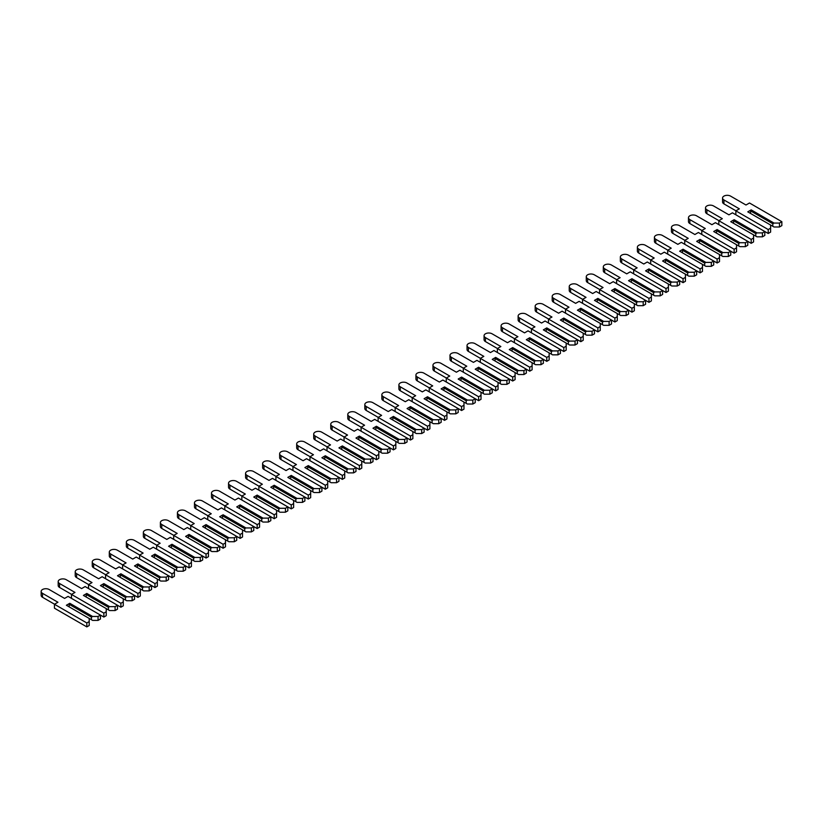 <?xml version="1.0" encoding="UTF-8"?>
<svg xmlns="http://www.w3.org/2000/svg" width="823" height="823" viewBox="0 0 823 823"><rect width="100%" height="100%" fill="white"/><g stroke="black" fill="none" stroke-linecap="round" stroke-linejoin="round"><path stroke-width="1.23" d="M781.85 221.685L781.85 225.615L779.463 226.994L774.011 226.994L772.818 226.304L772.818 223.743L774.011 223.064L751.183 209.875L747.778 211.85L770.606 225.029L770.606 228.177L768.219 229.545L735.855 210.863L739.352 208.847L723.931 199.948A4.701 2.716 180 0 1 722.553 198.024A4.701 2.716 180 0 1 725.454 195.524A4.701 2.716 180 0 1 730.577 196.111L745.988 205.009L749.486 202.993L781.85 221.685L779.463 223.064L774.011 223.064M779.463 226.994L779.463 223.064M772.818 226.304L770.606 225.029M772.818 223.743L750.586 210.914L751.183 209.875M750.586 213.466L750.586 210.914M762.427 236.829L762.427 232.899L764.814 231.52L764.814 235.45L762.427 236.829L756.975 236.829L753.57 234.864L753.57 238.012L751.183 239.39L718.818 220.698L722.316 218.681L706.895 209.783A4.701 2.716 180 0 1 705.517 207.859A4.701 2.716 180 0 1 708.418 205.359A4.701 2.716 180 0 1 713.541 205.945L728.952 214.844L732.449 212.828L768.219 233.485L770.606 232.107L770.606 228.177M735.937 210.811L723.931 203.878A4.701 2.716 180 0 1 722.553 201.964L722.553 198.024M768.219 233.485L768.219 229.545M735.855 214.793L735.855 210.863M762.427 232.899L756.975 232.899L734.147 219.71L730.742 221.685L753.57 234.864M755.781 236.139L755.781 233.578L756.975 232.899M755.781 233.578L733.56 220.749L734.147 219.71M733.56 223.3L733.56 220.749M745.391 246.663L745.391 242.734L747.778 241.355L747.778 245.285L745.391 246.663L739.939 246.663L736.534 244.698L736.534 247.846L734.147 249.225L701.782 230.533L705.28 228.516L689.859 219.618A4.701 2.716 180 0 1 688.481 217.694A4.701 2.716 180 0 1 691.382 215.194A4.701 2.716 180 0 1 696.505 215.78L711.926 224.679L715.413 222.663L751.183 243.32L753.57 241.941L753.57 238.012M718.901 220.646L706.895 213.713A4.701 2.716 180 0 1 705.517 211.799L705.517 207.859M751.183 243.32L751.183 239.39M718.818 224.628L718.818 220.698M745.391 242.734L739.939 242.734L717.121 229.545L713.706 231.52L736.534 244.698M738.756 245.974L738.756 243.413L739.939 242.734M738.756 243.413L716.524 230.584L717.121 229.545M716.524 233.135L716.524 230.584M728.355 256.498L728.355 252.568L730.742 251.19L730.742 255.12L728.355 256.498L722.913 256.498L719.497 254.533L719.497 257.681L717.121 259.06L684.746 240.367L688.244 238.351L672.823 229.452A4.701 2.716 180 0 1 671.445 227.539A4.701 2.716 180 0 1 674.346 225.029A4.701 2.716 180 0 1 679.469 225.615L694.89 234.514L698.377 232.498L734.147 253.155L736.534 251.776L736.534 247.846M701.875 230.481L689.859 223.547A4.701 2.716 180 0 1 688.481 221.634L688.481 217.694M734.147 253.155L734.147 249.225M701.782 234.462L701.782 230.533M728.355 252.568L722.913 252.568L700.085 239.39L696.67 241.355L719.497 254.533M721.72 255.809L721.72 253.258L722.913 252.568M721.72 253.258L699.488 240.419L700.085 239.39M699.488 242.97L699.488 240.419M711.329 266.333L711.329 262.403L713.706 261.025L713.706 264.955L711.329 266.333L705.877 266.333L702.461 264.368L702.461 267.516L700.085 268.895L667.71 250.202L671.208 248.186L655.787 239.287A4.701 2.716 180 0 1 654.419 237.374A4.701 2.716 180 0 1 657.31 234.864A4.701 2.716 180 0 1 662.433 235.45L677.854 244.349L681.341 242.332L717.121 262.99L719.497 261.611L719.497 257.681M684.839 240.316L672.823 233.382A4.701 2.716 180 0 1 671.445 231.469L671.445 227.539M717.121 262.99L717.121 259.06M684.746 244.308L684.746 240.367M711.329 262.403L705.877 262.403L683.049 249.225L679.644 251.19L702.461 264.368M704.683 265.644L704.683 263.093L705.877 262.403M704.683 263.093L682.452 250.254L683.049 249.225M682.452 252.805L682.452 250.254M694.293 276.168L694.293 272.238L696.67 270.86L696.67 274.789L694.293 276.168L688.841 276.168L685.436 274.203L685.436 277.351L683.049 278.73L650.684 260.037L654.172 258.021L638.751 249.122A4.701 2.716 180 0 1 637.383 247.209A4.701 2.716 180 0 1 640.284 244.698A4.701 2.716 180 0 1 645.397 245.285L660.818 254.184L664.305 252.167L700.085 272.825L702.461 271.446L702.461 267.516M667.803 250.151L655.787 243.217A4.701 2.716 180 0 1 654.419 241.304L654.419 237.374M700.085 272.825L700.085 268.895M667.71 254.142L667.71 250.202M694.293 272.238L688.841 272.238L666.013 259.06L662.608 261.025L685.436 274.203M687.647 275.479L687.647 272.927L688.841 272.238M687.647 272.927L665.416 260.089L666.013 259.06M665.416 262.65L665.416 260.089M677.257 286.003L677.257 282.073L679.644 280.694L679.644 284.624L677.257 286.003L671.805 286.003L668.399 284.038L668.399 287.186L666.013 288.564L633.648 269.872L637.136 267.856L621.715 258.957A4.701 2.716 180 0 1 620.347 257.043A4.701 2.716 180 0 1 623.248 254.533A4.701 2.716 180 0 1 628.361 255.12L643.781 264.018L647.269 262.002L683.049 282.659L685.436 281.281L685.436 277.351M650.767 259.986L638.751 253.052A4.701 2.716 180 0 1 637.383 251.138L637.383 247.209M683.049 282.659L683.049 278.73M650.684 263.977L650.684 260.037M677.257 282.073L671.805 282.073L648.977 268.895L645.571 270.86L668.399 284.038M670.611 285.314L670.611 282.762L671.805 282.073M670.611 282.762L648.38 269.923L648.977 268.895M648.38 272.485L648.38 269.923M660.221 295.838L660.221 291.908L662.608 290.529L662.608 294.459L660.221 295.838L654.769 295.838L651.363 293.873L651.363 297.021L648.977 298.399L616.612 279.707L620.1 277.69L604.689 268.792A4.701 2.716 180 0 1 603.31 266.878A4.701 2.716 180 0 1 606.212 264.368A4.701 2.716 180 0 1 611.324 264.955L626.745 273.853L630.233 271.837L666.013 292.494L668.399 291.116L668.399 287.186M633.731 269.821L621.715 262.887A4.701 2.716 180 0 1 620.347 260.973L620.347 257.043M666.013 292.494L666.013 288.564M633.648 273.812L633.648 269.872M660.221 291.908L654.769 291.908L631.941 278.73L628.535 280.694L651.363 293.873M653.575 295.148L653.575 292.597L654.769 291.908M653.575 292.597L631.344 279.758L631.941 278.73M631.344 282.32L631.344 279.758M643.185 305.672L643.185 301.743L645.571 300.364L645.571 304.294L643.185 305.672L637.732 305.672L634.327 303.708L634.327 306.856L631.941 308.234L599.576 289.542L603.064 287.525L587.653 278.627A4.701 2.716 180 0 1 586.274 276.713A4.701 2.716 180 0 1 589.175 274.203A4.701 2.716 180 0 1 594.288 274.789L609.709 283.688L613.207 281.672L648.977 302.329L651.363 300.951L651.363 297.021M616.694 279.655L604.689 272.722A4.701 2.716 180 0 1 603.31 270.808L603.31 266.878M648.977 302.329L648.977 298.399M616.612 283.647L616.612 279.707M643.185 301.743L637.732 301.743L614.904 288.564L611.499 290.529L634.327 303.708M636.539 304.983L636.539 302.432L637.732 301.743M636.539 302.432L614.308 289.593L614.904 288.564M614.308 292.155L614.308 289.593M626.149 315.507L626.149 311.578L628.535 310.199L628.535 314.129L626.149 315.507L620.696 315.507L617.291 313.542L617.291 316.69L614.904 318.069L582.54 299.377L586.027 297.36L570.617 288.462A4.701 2.716 180 0 1 569.238 286.548A4.701 2.716 180 0 1 572.139 284.038A4.701 2.716 180 0 1 577.262 284.624L592.673 293.523L596.171 291.507L631.941 312.164L634.327 310.785L634.327 306.856M599.658 289.49L587.653 282.556A4.701 2.716 180 0 1 586.274 280.643L586.274 276.713M631.941 312.164L631.941 308.234M599.576 293.482L599.576 289.542M626.149 311.578L620.696 311.578L597.868 298.399L594.463 300.364L617.291 313.542M619.503 314.818L619.503 312.267L620.696 311.578M619.503 312.267L597.272 299.428L597.868 298.399M597.272 301.99L597.272 299.428M609.113 325.342L609.113 321.412L611.499 320.034L611.499 323.964L609.113 325.342L603.66 325.342L600.255 323.377L600.255 326.525L597.868 327.904L565.504 309.211L568.991 307.195L553.581 298.296A4.701 2.716 180 0 1 552.202 296.383A4.701 2.716 180 0 1 555.103 293.873A4.701 2.716 180 0 1 560.226 294.459L575.637 303.358L579.135 301.341L614.904 321.999L617.291 320.62L617.291 316.69M582.622 299.335L570.617 292.402A4.701 2.716 180 0 1 569.238 290.478L569.238 286.548M614.904 321.999L614.904 318.069M582.54 303.317L582.54 299.377M609.113 321.412L603.66 321.412L580.832 308.234L577.427 310.199L600.255 323.377M602.467 324.653L602.467 322.102L603.66 321.412M602.467 322.102L580.236 309.263L580.832 308.234M580.236 311.824L580.236 309.263M592.076 335.177L592.076 331.247L594.463 329.869L594.463 333.799L592.076 335.177L586.624 335.177L583.219 333.212L583.219 336.36L580.832 337.739L548.468 319.046L551.966 317.03L536.545 308.131A4.701 2.716 180 0 1 535.166 306.218A4.701 2.716 180 0 1 538.067 303.708A4.701 2.716 180 0 1 543.19 304.294L558.601 313.203L562.099 311.187L597.868 331.834L600.255 330.455L600.255 326.525M565.586 309.17L553.581 302.236A4.701 2.716 180 0 1 552.202 300.313L552.202 296.383M597.868 331.834L597.868 327.904M565.504 313.151L565.504 309.211M592.076 331.247L586.624 331.247L563.796 318.069L560.391 320.034L583.219 333.212M585.431 334.488L585.431 331.936L586.624 331.247M585.431 331.936L563.199 319.098L563.796 318.069M563.199 321.659L563.199 319.098M575.04 345.012L575.04 341.082L577.427 339.704L577.427 343.633L575.04 345.012L569.588 345.012L566.183 343.047L566.183 346.195L563.796 347.573L531.432 328.881L534.929 326.865L519.508 317.966A4.701 2.716 180 0 1 518.13 316.053A4.701 2.716 180 0 1 521.031 313.542A4.701 2.716 180 0 1 526.154 314.129L541.565 323.038L545.063 321.021L580.832 341.668L583.219 340.29L583.219 336.36M548.55 319.005L536.545 312.071A4.701 2.716 180 0 1 535.166 310.148L535.166 306.218M580.832 341.668L580.832 337.739M548.468 322.986L548.468 319.046M575.04 341.082L569.588 341.082L546.77 327.904L543.355 329.869L566.183 343.047M568.405 344.323L568.405 341.771L569.588 341.082M568.405 341.771L546.174 328.933L546.77 327.904M546.174 331.494L546.174 328.933M558.004 354.847L558.004 350.917L560.391 349.538L560.391 353.468L558.004 354.847L552.562 354.847L549.147 352.882L549.147 356.03L546.77 357.408L514.396 338.716L517.893 336.7L502.472 327.801A4.701 2.716 180 0 1 501.094 325.887A4.701 2.716 180 0 1 503.995 323.377A4.701 2.716 180 0 1 509.118 323.964L524.539 332.873L528.027 330.856L563.796 351.503L566.183 350.125L566.183 346.195M531.514 328.84L519.508 321.906A4.701 2.716 180 0 1 518.13 319.982L518.13 316.053M563.796 351.503L563.796 347.573M531.432 332.821L531.432 328.881M558.004 350.917L552.562 350.917L529.734 337.739L526.319 339.704L549.147 352.882M551.369 354.157L551.369 351.606L552.562 350.917M551.369 351.606L529.138 338.767L529.734 337.739M529.138 341.329L529.138 338.767M540.978 364.682L540.978 360.752L543.355 359.373L543.355 363.303L540.978 364.682L535.526 364.682L532.111 362.717L532.111 365.865L529.734 367.243L497.359 348.551L500.857 346.534L485.436 337.636A4.701 2.716 180 0 1 484.068 335.722A4.701 2.716 180 0 1 486.959 333.212A4.701 2.716 180 0 1 492.082 333.799L507.503 342.707L510.99 340.691L546.77 361.338L549.147 359.96L549.147 356.03M514.488 338.675L502.472 331.741A4.701 2.716 180 0 1 501.094 329.817L501.094 325.887M546.77 361.338L546.77 357.408M514.396 342.656L514.396 338.716M540.978 360.752L535.526 360.752L512.698 347.573L509.293 349.538L532.111 362.717M534.333 363.992L534.333 361.441L535.526 360.752M534.333 361.441L512.101 348.602L512.698 347.573M512.101 351.164L512.101 348.602M523.942 374.516L523.942 370.587L526.319 369.208L526.319 373.138L523.942 374.516L518.49 374.516L515.085 372.552L515.085 375.7L512.698 377.078L480.323 358.386L483.821 356.369L468.4 347.471A4.701 2.716 180 0 1 467.032 345.557A4.701 2.716 180 0 1 469.933 343.047A4.701 2.716 180 0 1 475.046 343.633L490.467 352.542L493.954 350.526L529.734 371.173L532.111 369.794L532.111 365.865M497.452 348.51L485.436 341.576A4.701 2.716 180 0 1 484.068 339.652L484.068 335.722M529.734 371.173L529.734 367.243M497.359 352.491L497.359 348.551M523.942 370.587L518.49 370.587L495.662 357.408L492.257 359.373L515.085 372.552M517.297 373.827L517.297 371.276L518.49 370.587M517.297 371.276L495.065 358.437L495.662 357.408M495.065 360.999L495.065 358.437M506.906 384.351L506.906 380.421L509.293 379.043L509.293 382.983L506.906 384.351L501.454 384.351L498.049 382.386L498.049 385.534L495.662 386.913L463.298 368.22L466.785 366.204L451.364 357.305A4.701 2.716 180 0 1 449.996 355.392A4.701 2.716 180 0 1 452.897 352.882A4.701 2.716 180 0 1 458.01 353.468L473.431 362.377L476.918 360.361L512.698 381.008L515.085 379.629L515.085 375.7M480.416 358.344L468.4 351.411A4.701 2.716 180 0 1 467.032 349.487L467.032 345.557M512.698 381.008L512.698 377.078M480.323 362.326L480.323 358.386M506.906 380.421L501.454 380.421L478.626 367.243L475.221 369.208L498.049 382.386M500.261 383.662L500.261 381.111L501.454 380.421M500.261 381.111L478.029 368.272L478.626 367.243M478.029 370.834L478.029 368.272M489.87 394.186L489.87 390.256L492.257 388.878L492.257 392.818L489.87 394.186L484.418 394.186L481.013 392.221L481.013 395.369L478.626 396.748L446.261 378.066L449.749 376.049L434.338 367.14A4.701 2.716 180 0 1 432.96 365.227A4.701 2.716 180 0 1 435.861 362.717A4.701 2.716 180 0 1 440.974 363.303L456.395 372.212L459.882 370.196L495.662 390.843L498.049 389.474L498.049 385.534M463.38 368.179L451.364 361.246A4.701 2.716 180 0 1 449.996 359.322L449.996 355.392M495.662 390.843L495.662 386.913M463.298 372.161L463.298 368.22M489.87 390.256L484.418 390.256L461.59 377.078L458.185 379.043L481.013 392.221M483.224 393.497L483.224 390.946L484.418 390.256M483.224 390.946L460.993 378.107L461.59 377.078M460.993 380.668L460.993 378.107M472.834 404.021L472.834 400.091L475.221 398.713L475.221 402.653L472.834 404.021L467.382 404.021L463.977 402.056L463.977 405.204L461.59 406.583L429.225 387.9L432.713 385.884L417.302 376.975A4.701 2.716 180 0 1 415.924 375.062A4.701 2.716 180 0 1 418.825 372.552A4.701 2.716 180 0 1 423.938 373.138L439.359 382.047L442.856 380.031L478.626 400.678L481.013 399.309L481.013 395.369M446.344 378.014L434.338 371.08A4.701 2.716 180 0 1 432.96 369.157L432.96 365.227M478.626 400.678L478.626 396.748M446.261 381.995L446.261 378.066M472.834 400.091L467.382 400.091L444.554 386.913L441.149 388.878L463.977 402.056M466.188 403.332L466.188 400.78L467.382 400.091M466.188 400.78L443.957 387.942L444.554 386.913M443.957 390.503L443.957 387.942M455.798 413.856L455.798 409.926L458.185 408.547L458.185 412.488L455.798 413.856L450.346 413.856L446.94 411.891L446.94 415.039L444.554 416.417L412.189 397.735L415.677 395.719L400.266 386.81A4.701 2.716 180 0 1 398.888 384.897A4.701 2.716 180 0 1 401.789 382.386A4.701 2.716 180 0 1 406.912 382.983L422.322 391.882L425.82 389.865L461.59 410.512L463.977 409.144L463.977 405.204M429.308 387.849L417.302 380.915A4.701 2.716 180 0 1 415.924 378.991L415.924 375.062M461.59 410.512L461.59 406.583M429.225 391.83L429.225 387.9M455.798 409.926L450.346 409.926L427.518 396.748L424.112 398.713L446.94 411.891M449.152 413.177L449.152 410.615L450.346 409.926M449.152 410.615L426.921 397.776L427.518 396.748M426.921 400.338L426.921 397.776M438.762 423.691L438.762 419.761L441.149 418.382L441.149 422.322L438.762 423.691L433.31 423.691L429.904 421.726L429.904 424.874L427.518 426.252L395.153 407.57L398.641 405.554L383.23 396.645A4.701 2.716 180 0 1 381.851 394.731A4.701 2.716 180 0 1 384.752 392.221A4.701 2.716 180 0 1 389.876 392.818L405.286 401.717L408.784 399.7L444.554 420.347L446.94 418.979L446.94 415.039M412.272 397.684L400.266 390.75A4.701 2.716 180 0 1 398.888 388.826L398.888 384.897M444.554 420.347L444.554 416.417M412.189 401.665L412.189 397.735M438.762 419.761L433.31 419.761L410.482 406.583L407.076 408.547L429.904 421.726M432.116 423.012L432.116 420.45L433.31 419.761M432.116 420.45L409.885 407.611L410.482 406.583M409.885 410.173L409.885 407.611M421.726 433.536L421.726 429.596L424.112 428.217L424.112 432.157L421.726 433.536L416.273 433.536L412.868 431.561L412.868 434.709L410.482 436.087L378.117 417.405L381.615 415.389L366.194 406.48A4.701 2.716 180 0 1 364.815 404.566A4.701 2.716 180 0 1 367.716 402.056A4.701 2.716 180 0 1 372.84 402.653L388.25 411.551L391.748 409.535L427.518 430.182L429.904 428.814L429.904 424.874M395.235 407.519L383.23 400.585A4.701 2.716 180 0 1 381.851 398.661L381.851 394.731M427.518 430.182L427.518 426.252M395.153 411.5L395.153 407.57M421.726 429.596L416.273 429.596L393.445 416.417L390.04 418.382L412.868 431.561M415.08 432.847L415.08 430.285L416.273 429.596M415.08 430.285L392.849 417.446L393.445 416.417M392.849 420.008L392.849 417.446M404.69 443.371L404.69 439.431L407.076 438.052L407.076 441.992L404.69 443.371L399.237 443.371L395.832 441.395L395.832 444.543L393.445 445.922L361.081 427.24L364.579 425.224L349.158 416.315A4.701 2.716 180 0 1 347.779 414.401A4.701 2.716 180 0 1 350.68 411.891A4.701 2.716 180 0 1 355.803 412.488L371.214 421.386L374.712 419.37L410.482 440.017L412.868 438.649L412.868 434.709M378.199 417.354L366.194 410.42A4.701 2.716 180 0 1 364.815 408.496L364.815 404.566M410.482 440.017L410.482 436.087M378.117 421.335L378.117 417.405M404.69 439.431L399.237 439.431L376.409 426.252L373.004 428.217L395.832 441.395M398.044 442.681L398.044 440.12L399.237 439.431M398.044 440.12L375.823 427.281L376.409 426.252M375.823 429.843L375.823 427.281M387.654 453.206L387.654 449.265L390.04 447.887L390.04 451.827L387.654 453.206L382.201 453.206L378.796 451.23L378.796 454.378L376.409 455.757L344.045 437.075L347.543 435.058L332.122 426.149A4.701 2.716 180 0 1 330.743 424.236A4.701 2.716 180 0 1 333.644 421.726A4.701 2.716 180 0 1 338.767 422.322L354.188 431.221L357.676 429.205L393.445 449.862L395.832 448.484L395.832 444.543M361.163 427.188L349.158 420.255A4.701 2.716 180 0 1 347.779 418.331L347.779 414.401M393.445 449.862L393.445 445.922M361.081 431.17L361.081 427.24M387.654 449.265L382.201 449.265L359.384 436.087L355.968 438.052L378.796 451.23M381.018 452.516L381.018 449.955L382.201 449.265M381.018 449.955L358.787 437.116L359.384 436.087M358.787 439.677L358.787 437.116M370.617 463.04L370.617 459.1L373.004 457.722L373.004 461.662L370.617 463.04L365.175 463.04L361.76 461.065L361.76 464.213L359.384 465.592L327.009 446.91L330.507 444.893L315.086 435.995A4.701 2.716 180 0 1 313.707 434.071A4.701 2.716 180 0 1 316.608 431.571A4.701 2.716 180 0 1 321.731 432.157L337.152 441.056L340.64 439.04L376.409 459.697L378.796 458.318L378.796 454.378M344.137 437.023L332.122 430.09A4.701 2.716 180 0 1 330.743 428.166L330.743 424.236M376.409 459.697L376.409 455.757M344.045 441.005L344.045 437.075M370.617 459.1L365.175 459.1L342.347 445.922L338.932 447.887L361.76 461.065M363.982 462.351L363.982 459.79L365.175 459.1M363.982 459.79L341.751 446.951L342.347 445.922M341.751 449.512L341.751 446.951M353.592 472.875L353.592 468.935L355.968 467.557L355.968 471.497L353.592 472.875L348.139 472.875L344.724 470.9L344.724 474.048L342.347 475.427L309.973 456.744L313.47 454.728L298.049 445.829A4.701 2.716 180 0 1 296.681 443.906A4.701 2.716 180 0 1 299.572 441.406A4.701 2.716 180 0 1 304.695 441.992L320.116 450.891L323.604 448.874L359.384 469.532L361.76 468.153L361.76 464.213M327.101 446.858L315.086 439.924A4.701 2.716 180 0 1 313.707 438.001L313.707 434.071M359.384 469.532L359.384 465.592M327.009 450.839L327.009 446.91M353.592 468.935L348.139 468.935L325.311 455.757L321.906 457.722L344.724 470.9M346.946 472.186L346.946 469.624L348.139 468.935M346.946 469.624L324.715 456.796L325.311 455.757M324.715 459.347L324.715 456.796M336.556 482.71L336.556 478.77L338.932 477.391L338.932 481.332L336.556 482.71L331.103 482.71L327.698 480.735L327.698 483.883L325.311 485.261L292.947 466.579L296.434 464.563L281.013 455.664A4.701 2.716 180 0 1 279.645 453.74A4.701 2.716 180 0 1 282.546 451.241A4.701 2.716 180 0 1 287.659 451.827L303.08 460.726L306.567 458.709L342.347 479.367L344.724 477.988L344.724 474.048M310.065 456.693L298.049 449.759A4.701 2.716 180 0 1 296.681 447.846L296.681 443.906M342.347 479.367L342.347 475.427M309.973 460.674L309.973 456.744M336.556 478.77L331.103 478.77L308.275 465.592L304.87 467.557L327.698 480.735M329.91 482.021L329.91 479.459L331.103 478.77M329.91 479.459L307.679 466.631L308.275 465.592M307.679 469.182L307.679 466.631M319.519 492.545L319.519 488.605L321.906 487.226L321.906 491.166L319.519 492.545L314.067 492.545L310.662 490.57L310.662 493.718L308.275 495.096L275.911 476.414L279.398 474.398L263.988 465.499A4.701 2.716 180 0 1 262.609 463.575A4.701 2.716 180 0 1 265.51 461.075A4.701 2.716 180 0 1 270.623 461.662L286.044 470.561L289.531 468.544L325.311 489.201L327.698 487.823L327.698 483.883M293.029 466.528L281.013 459.594A4.701 2.716 180 0 1 279.645 457.681L279.645 453.74M325.311 489.201L325.311 485.261M292.947 470.509L292.947 466.579M319.519 488.605L314.067 488.605L291.239 475.427L287.834 477.391L310.662 490.57M312.874 491.856L312.874 489.294L314.067 488.605M312.874 489.294L290.642 476.466L291.239 475.427M290.642 479.017L290.642 476.466M302.483 502.38L302.483 498.44L304.87 497.061L304.87 501.001L302.483 502.38L297.031 502.38L293.626 500.405L293.626 503.553L291.239 504.931L258.875 486.249L262.362 484.233L246.951 475.334A4.701 2.716 180 0 1 245.573 473.41A4.701 2.716 180 0 1 248.474 470.91A4.701 2.716 180 0 1 253.587 471.497L269.008 480.395L272.495 478.379L308.275 499.036L310.662 497.658L310.662 493.718M275.993 476.363L263.988 469.429A4.701 2.716 180 0 1 262.609 467.515L262.609 463.575M308.275 499.036L308.275 495.096M275.911 480.344L275.911 476.414M302.483 498.44L297.031 498.44L274.203 485.261L270.798 487.226L293.626 500.405M295.838 501.691L295.838 499.129L297.031 498.44M295.838 499.129L273.606 486.3L274.203 485.261M273.606 488.852L273.606 486.3M285.447 512.215L285.447 508.275L287.834 506.896L287.834 510.836L285.447 512.215L279.995 512.215L276.59 510.25L276.59 513.387L274.203 514.766L241.839 496.084L245.326 494.067L229.915 485.169A4.701 2.716 180 0 1 228.537 483.245A4.701 2.716 180 0 1 231.438 480.745A4.701 2.716 180 0 1 236.561 481.332L251.972 490.23L255.469 488.214L291.239 508.871L293.626 507.493L293.626 503.553M258.957 486.198L246.951 479.264A4.701 2.716 180 0 1 245.573 477.35L245.573 473.41M291.239 508.871L291.239 504.931M258.875 490.179L258.875 486.249M285.447 508.275L279.995 508.275L257.167 495.096L253.762 497.061L276.59 510.25M278.802 511.525L278.802 508.964L279.995 508.275M278.802 508.964L256.57 496.135L257.167 495.096M256.57 498.687L256.57 496.135M268.411 522.049L268.411 518.109L270.798 516.731L270.798 520.671L268.411 522.049L262.959 522.049L259.554 520.085L259.554 523.222L257.167 524.601L224.802 505.919L228.29 503.902L212.879 495.004A4.701 2.716 180 0 1 211.501 493.08A4.701 2.716 180 0 1 214.402 490.58A4.701 2.716 180 0 1 219.525 491.166L234.936 500.065L238.433 498.049L274.203 518.706L276.59 517.328L276.59 513.387M241.921 496.032L229.915 489.099A4.701 2.716 180 0 1 228.537 487.185L228.537 483.245M274.203 518.706L274.203 514.766M241.839 500.014L241.839 496.084M268.411 518.109L262.959 518.109L240.131 504.931L236.726 506.896L259.554 520.085M261.765 521.36L261.765 518.799L262.959 518.109M261.765 518.799L239.534 505.97L240.131 504.931M239.534 508.521L239.534 505.97M251.375 531.884L251.375 527.944L253.762 526.576L253.762 530.506L251.375 531.884L245.923 531.884L242.518 529.919L242.518 533.057L240.131 534.436L207.766 515.754L211.254 513.737L195.843 504.838A4.701 2.716 180 0 1 194.465 502.915A4.701 2.716 180 0 1 197.366 500.415A4.701 2.716 180 0 1 202.489 501.001L217.9 509.9L221.397 507.884L257.167 528.541L259.554 527.162L259.554 523.222M224.885 505.867L212.879 498.933A4.701 2.716 180 0 1 211.501 497.02L211.501 493.08M257.167 528.541L257.167 524.601M224.802 509.849L224.802 505.919M251.375 527.944L245.923 527.944L223.095 514.766L219.69 516.731L242.518 529.919M244.729 531.195L244.729 528.633L245.923 527.944M244.729 528.633L222.498 515.805L223.095 514.766M222.498 518.356L222.498 515.805M234.339 541.719L234.339 537.779L236.726 536.411L236.726 540.341L234.339 541.719L228.887 541.719L225.481 539.754L225.481 542.902L223.095 544.27L190.73 525.588L194.228 523.572L178.807 514.673A4.701 2.716 180 0 1 177.429 512.75A4.701 2.716 180 0 1 180.33 510.25A4.701 2.716 180 0 1 185.453 510.836L200.863 519.735L204.361 517.718L240.131 538.376L242.518 536.997L242.518 533.057M207.849 515.702L195.843 508.768A4.701 2.716 180 0 1 194.465 506.855L194.465 502.915M240.131 538.376L240.131 534.436M207.766 519.683L207.766 515.754M234.339 537.779L228.887 537.779L206.059 524.601L202.653 526.576L225.481 539.754M227.693 541.03L227.693 538.468L228.887 537.779M227.693 538.468L205.462 525.64L206.059 524.601M205.462 528.191L205.462 525.64M217.303 551.554L217.303 547.614L219.69 546.246L219.69 550.175L217.303 551.554L211.85 551.554L208.445 549.589L208.445 552.737L206.059 554.105L173.694 535.423L177.192 533.407L161.771 524.508A4.701 2.716 180 0 1 160.392 522.584A4.701 2.716 180 0 1 163.293 520.085A4.701 2.716 180 0 1 168.417 520.671L183.827 529.57L187.325 527.553L223.095 548.211L225.481 546.832L225.481 542.902M190.813 525.537L178.807 518.603A4.701 2.716 180 0 1 177.429 516.69L177.429 512.75M223.095 548.211L223.095 544.27M190.73 529.518L190.73 525.588M217.303 547.614L211.85 547.614L189.033 534.436L185.617 536.411L208.445 549.589M210.667 550.865L210.667 548.303L211.85 547.614M210.667 548.303L188.436 535.475L189.033 534.436M188.436 538.026L188.436 535.475M200.267 561.389L200.267 557.449L202.653 556.081L202.653 560.01L200.267 561.389L194.825 561.389L191.409 559.424L191.409 562.572L189.033 563.94L156.658 545.258L160.156 543.242L144.735 534.343A4.701 2.716 180 0 1 143.356 532.419A4.701 2.716 180 0 1 146.257 529.919A4.701 2.716 180 0 1 151.381 530.506L166.802 539.404L170.289 537.388L206.059 558.045L208.445 556.667L208.445 552.737M173.776 535.372L161.771 528.438A4.701 2.716 180 0 1 160.392 526.525L160.392 522.584M206.059 558.045L206.059 554.105M173.694 539.353L173.694 535.423M200.267 557.449L194.825 557.449L171.997 544.27L168.581 546.246L191.409 559.424M193.631 560.7L193.631 558.138L194.825 557.449M193.631 558.138L171.4 545.31L171.997 544.27M171.4 547.861L171.4 545.31M183.241 571.224L183.241 567.284L185.617 565.915L185.617 569.845L183.241 571.224L177.789 571.224L174.373 569.259L174.373 572.407L171.997 573.775L139.622 555.093L143.12 553.077L127.699 544.178A4.701 2.716 180 0 1 126.331 542.254A4.701 2.716 180 0 1 129.221 539.754A4.701 2.716 180 0 1 134.344 540.341L149.765 549.239L153.253 547.223L189.033 567.88L191.409 566.502L191.409 562.572M156.751 545.207L144.735 538.273A4.701 2.716 180 0 1 143.356 536.359L143.356 532.419M189.033 567.88L189.033 563.94M156.658 549.188L156.658 545.258M183.241 567.284L177.789 567.284L154.961 554.105L151.555 556.081L174.373 569.259M176.595 570.534L176.595 567.973L177.789 567.284M176.595 567.973L154.364 555.144L154.961 554.105M154.364 557.696L154.364 555.144M166.205 581.059L166.205 577.129L168.581 575.75L168.581 579.68L166.205 581.059L160.752 581.059L157.347 579.094L157.347 582.242L154.961 583.61L122.596 564.928L126.084 562.911L110.663 554.013A4.701 2.716 180 0 1 109.294 552.089A4.701 2.716 180 0 1 112.195 549.589A4.701 2.716 180 0 1 117.308 550.175L132.729 559.074L136.217 557.058L171.997 577.715L174.373 576.337L174.373 572.407M139.715 555.041L127.699 548.108A4.701 2.716 180 0 1 126.331 546.194L126.331 542.254M171.997 577.715L171.997 573.775M139.622 559.023L139.622 555.093M166.205 577.129L160.752 577.129L137.925 563.94L134.519 565.915L157.347 579.094M159.559 580.369L159.559 577.808L160.752 577.129M159.559 577.808L137.328 564.979L137.925 563.94M137.328 567.531L137.328 564.979M149.169 590.893L149.169 586.964L151.555 585.585L151.555 589.515L149.169 590.893L143.716 590.893L140.311 588.929L140.311 592.076L137.925 593.455L105.56 574.763L109.047 572.746L93.627 563.848A4.701 2.716 180 0 1 92.258 561.924A4.701 2.716 180 0 1 95.159 559.424A4.701 2.716 180 0 1 100.272 560.01L115.693 568.909L119.181 566.893L154.961 587.55L157.347 586.171L157.347 582.242M122.678 564.876L110.663 557.943A4.701 2.716 180 0 1 109.294 556.029L109.294 552.089M154.961 587.55L154.961 583.61M122.596 568.858L122.596 564.928M149.169 586.964L143.716 586.964L120.888 573.775L117.483 575.75L140.311 588.929M142.523 590.204L142.523 587.643L143.716 586.964M142.523 587.643L120.292 574.814L120.888 573.775M120.292 577.365L120.292 574.814M132.133 600.728L132.133 596.798L134.519 595.42L134.519 599.35L132.133 600.728L126.68 600.728L123.275 598.763L123.275 601.911L120.888 603.29L88.524 584.597L92.011 582.581L76.601 573.682A4.701 2.716 180 0 1 75.222 571.759A4.701 2.716 180 0 1 78.123 569.259A4.701 2.716 180 0 1 83.236 569.845L98.657 578.744L102.145 576.728L137.925 597.385L140.311 596.006L140.311 592.076M105.642 574.711L93.627 567.777A4.701 2.716 180 0 1 92.258 565.864L92.258 561.924M137.925 597.385L137.925 593.455M105.56 578.692L105.56 574.763M132.133 596.798L126.68 596.798L103.852 583.61L100.447 585.585L123.275 598.763M125.487 600.039L125.487 597.477L126.68 596.798M125.487 597.477L103.256 584.649L103.852 583.61M103.256 587.2L103.256 584.649M115.097 610.563L115.097 606.633L117.483 605.255L117.483 609.185L115.097 610.563L109.644 610.563L106.239 608.598L106.239 611.746L103.852 613.125L71.488 594.432L74.975 592.416L59.565 583.517A4.701 2.716 180 0 1 58.186 581.594A4.701 2.716 180 0 1 61.087 579.094A4.701 2.716 180 0 1 66.2 579.68L81.621 588.579L85.119 586.562L120.888 607.22L123.275 605.841L123.275 601.911M88.606 584.546L76.601 577.612A4.701 2.716 180 0 1 75.222 575.699L75.222 571.759M120.888 607.22L120.888 603.29M88.524 588.527L88.524 584.597M115.097 606.633L109.644 606.633L86.816 593.455L83.411 595.42L106.239 608.598M108.451 609.874L108.451 607.323L109.644 606.633M108.451 607.323L86.22 594.484L86.816 593.455M86.22 597.035L86.22 594.484M98.06 620.398L98.06 616.468L100.447 615.09L100.447 619.019L98.06 620.398L92.608 620.398L89.203 618.433L89.203 621.581L86.816 622.96L54.452 604.267L57.939 602.251L42.529 593.352A4.701 2.716 180 0 1 41.15 591.439A4.701 2.716 180 0 1 44.051 588.929A4.701 2.716 180 0 1 49.174 589.515L64.585 598.414L68.083 596.397L103.852 617.055L106.239 615.676L106.239 611.746M71.57 594.381L59.565 587.447A4.701 2.716 180 0 1 58.186 585.534L58.186 581.594M103.852 617.055L103.852 613.125M71.488 598.372L71.488 594.432M98.06 616.468L92.608 616.468L69.78 603.29L66.375 605.255L89.203 618.433M91.415 619.709L91.415 617.157L92.608 616.468M91.415 617.157L69.183 604.319L69.78 603.29M69.183 606.87L69.183 604.319M54.452 604.267L54.452 608.207L86.816 626.889L89.203 625.511L89.203 621.581M54.534 604.216L42.529 597.282A4.701 2.716 180 0 1 41.15 595.368L41.15 591.439M86.816 626.889L86.816 622.96M723.931 203.878L723.931 199.948M706.895 213.713L706.895 209.783M689.859 223.547L689.859 219.618M672.823 233.382L672.823 229.452M655.787 243.217L655.787 239.287M638.751 253.052L638.751 249.122M621.715 262.887L621.715 258.957M604.689 272.722L604.689 268.792M587.653 282.556L587.653 278.627M570.617 292.402L570.617 288.462M553.581 302.236L553.581 298.296M536.545 312.071L536.545 308.131M519.508 321.906L519.508 317.966M502.472 331.741L502.472 327.801M485.436 341.576L485.436 337.636M468.4 351.411L468.4 347.471M451.364 361.246L451.364 357.305M434.338 371.08L434.338 367.14M417.302 380.915L417.302 376.975M400.266 390.75L400.266 386.81M383.23 400.585L383.23 396.645M366.194 410.42L366.194 406.48M349.158 420.255L349.158 416.315M332.122 430.09L332.122 426.149M315.086 439.924L315.086 435.995M298.049 449.759L298.049 445.829M281.013 459.594L281.013 455.664M263.988 469.429L263.988 465.499M246.951 479.264L246.951 475.334M229.915 489.099L229.915 485.169M212.879 498.933L212.879 495.004M195.843 508.768L195.843 504.838M178.807 518.603L178.807 514.673M161.771 528.438L161.771 524.508M144.735 538.273L144.735 534.343M127.699 548.108L127.699 544.178M110.663 557.943L110.663 554.013M93.627 567.777L93.627 563.848M76.601 577.612L76.601 573.682M59.565 587.447L59.565 583.517M42.529 597.282L42.529 593.352"/></g></svg>
